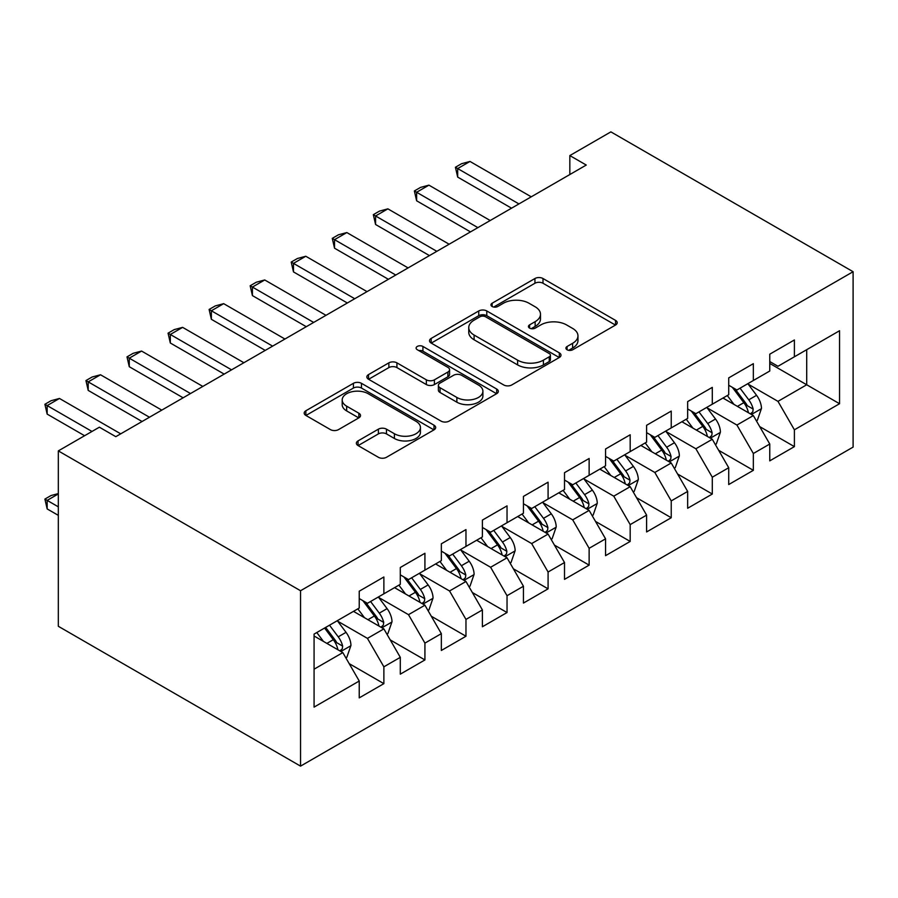 <?xml version="1.0" encoding="UTF-8"?>
<svg xmlns="http://www.w3.org/2000/svg" width="898" height="898" viewBox="0 0 898 898"><rect width="100%" height="100%" fill="white"/><g stroke="black" fill="none" stroke-linecap="round" stroke-linejoin="round"><path stroke-width="1.35" d="M567.076 349.76A3.985 2.301 0 0 0 572.722 349.76L615.534 325.042A5.702 3.289 0 0 0 617.207 322.719A5.702 3.289 0 0 0 615.534 320.384L542.998 278.515A5.702 3.289 0 0 0 534.939 278.515L492.126 303.232A3.985 2.301 0 0 0 490.959 304.86A3.985 2.301 0 0 0 492.126 306.487A3.985 2.301 0 0 0 497.773 306.487L503.307 303.288A18.241 10.529 0 0 1 529.102 303.288L535.141 306.779A18.241 10.529 0 0 1 540.484 314.221A18.241 10.529 0 0 1 535.141 321.664L529.607 324.863A3.985 2.301 0 0 0 528.439 326.49A3.985 2.301 0 0 0 529.607 328.118A3.985 2.301 0 0 0 535.242 328.118L540.787 324.919A18.241 10.529 0 0 1 566.571 324.919L572.621 328.41A18.241 10.529 0 0 1 577.964 335.863A18.241 10.529 0 0 1 572.621 343.305L567.076 346.505A3.985 2.301 0 0 0 565.908 348.132A3.985 2.301 0 0 0 567.076 349.76L567.076 346.505M358.044 440.896A5.702 3.289 0 0 0 356.371 443.219A5.702 3.289 0 0 0 358.044 445.554L378.395 457.295A5.702 3.289 0 0 0 386.454 457.295L434.003 429.85A5.702 3.289 0 0 0 435.676 427.515A5.702 3.289 0 0 0 434.003 425.192L361.467 383.323A5.702 3.289 0 0 0 353.408 383.323L305.859 410.768A5.702 3.289 0 0 0 304.197 413.091A5.702 3.289 0 0 0 305.859 415.426L330.442 429.614A5.702 3.289 0 0 0 338.501 429.614L358.852 417.862A5.702 3.289 0 0 0 360.525 415.538A5.702 3.289 0 0 0 358.852 413.215L346.662 406.177A15.244 8.8 0 0 1 342.194 399.947A15.244 8.8 0 0 1 351.612 391.82A15.244 8.8 0 0 1 368.225 393.728L415.976 421.297A15.244 8.8 0 0 1 420.432 427.515A15.244 8.8 0 0 1 411.026 435.653A15.244 8.8 0 0 1 394.413 433.745L386.454 429.154A5.702 3.289 0 0 0 378.395 429.154L358.044 440.896L358.044 445.554M58.325 450.897L300.538 590.738L300.538 766.129L58.325 626.288L58.325 450.897L99.375 427.19L115.797 436.675L586.259 165.052L569.837 155.578L569.837 174.538M569.837 155.578L610.887 131.871L853.1 271.712L300.538 590.738M503.711 384.95A5.702 3.289 0 0 0 511.77 384.95L559.319 357.494A5.702 3.289 0 0 0 560.992 355.17A5.702 3.289 0 0 0 559.319 352.847L486.795 310.966A5.702 3.289 0 0 0 478.735 310.966L431.186 338.423A5.702 3.289 0 0 0 429.513 340.746A5.702 3.289 0 0 0 431.186 343.07L503.711 384.95M418.872 350.624A3.985 2.301 0 0 1 422.924 351.185L422.924 346.448L496.661 389.014A5.702 3.289 0 0 1 498.334 391.348A5.702 3.289 0 0 1 496.661 393.672L449.112 421.117A5.702 3.289 0 0 1 441.053 421.117L368.528 379.248L368.528 374.589A5.702 3.289 0 0 0 366.855 376.924A5.702 3.289 0 0 0 368.528 379.248M368.528 374.589L388.868 362.848A5.702 3.289 0 0 1 396.927 362.848L426.348 379.832A5.702 3.289 0 0 0 434.408 379.832L447.9 372.03A5.702 3.289 0 0 0 449.572 369.707A5.702 3.289 0 0 0 447.9 367.383L417.278 349.704A3.985 2.301 0 0 1 416.111 348.076A3.985 2.301 0 0 1 418.569 345.943A3.985 2.301 0 0 1 422.924 346.448M300.538 766.129L853.1 447.103L853.1 271.712M769.766 363.443L806.707 384.771L806.707 349.692L839.551 330.733L794.393 356.798L794.393 339.972L769.766 354.194L769.766 371.02L753.343 380.505L753.343 363.679L728.716 377.89L728.716 394.727L712.294 404.201L712.294 387.375L687.655 401.597L687.655 418.423L671.233 427.908L671.233 411.082L646.605 425.293L646.605 442.13L630.183 451.604L630.183 434.778L605.555 449L605.555 465.826L589.133 475.311L589.133 458.485L564.505 472.696L564.505 489.533L548.083 499.007L548.083 482.181L523.444 496.403L523.444 513.229L507.033 522.715L507.033 505.877L482.394 520.099L482.394 536.937L465.972 546.411L465.972 529.584L441.345 543.806L441.345 560.633L424.922 570.118L424.922 553.28L400.295 567.502L400.295 584.34L383.873 593.814L383.873 576.987L359.234 591.21L359.234 608.036L314.076 634.111L314.076 707.108L359.234 681.032L342.823 652.599L314.076 636.009M839.551 330.733L839.551 403.73L794.393 429.805L777.971 401.361L748.214 384.176M759.708 426.606L794.393 446.632L794.393 429.805M794.393 446.632L769.766 460.854L769.766 444.027L753.343 453.501L736.921 425.057L707.153 407.883M718.658 450.302L753.343 470.328L753.343 453.501M753.343 470.328L728.716 484.55L728.716 467.723L712.294 477.208L695.871 448.764L666.103 431.579M677.597 474.009L712.294 494.035L712.294 477.208M712.294 494.035L687.655 508.257L687.655 491.431L671.233 500.904L654.822 472.46L625.053 455.286M636.547 497.705L671.233 517.731L671.233 500.904M671.233 517.731L646.605 531.953L646.605 515.126L630.183 524.612L613.761 496.167L584.003 478.982M595.497 521.412L630.183 541.438L630.183 524.612M630.183 541.438L605.555 555.66L605.555 538.834L589.133 548.308L572.711 519.863L542.953 502.689M554.448 545.108L589.133 565.134L589.133 548.308M589.133 565.134L564.505 579.356L564.505 562.53L548.083 572.015L531.661 543.571L501.892 526.385M513.387 568.816L548.083 588.841L548.083 572.015M548.083 588.841L523.444 603.063L523.444 586.237L507.033 595.711L490.611 567.267L460.842 550.081M472.337 592.512L507.033 612.537L507.033 595.711M507.033 612.537L482.394 626.759L482.394 609.933L465.972 619.418L449.55 590.974L419.793 573.788M431.287 616.219L465.972 636.244L465.972 619.418M465.972 636.244L441.345 650.466L441.345 633.64L424.922 643.114L408.5 614.67L378.743 597.484M390.237 639.915L424.922 659.94L424.922 643.114M424.922 659.94L400.295 674.162L400.295 657.336L383.873 666.821L367.45 638.377L337.682 621.192M349.176 663.622L383.873 683.647L383.873 666.821M383.873 683.647L359.234 697.869L359.234 681.032M359.234 598.551L367.45 603.299L383.873 593.814M314.076 669.19L342.823 652.599M400.295 574.855L408.5 579.592L424.922 570.118M367.45 638.377L383.873 628.892L353.486 611.358M400.295 657.336L383.873 628.892M441.345 551.148L449.55 555.896L465.972 546.411M408.5 614.67L424.922 605.196L394.548 587.651M441.345 633.64L424.922 605.196M482.394 527.452L490.611 532.188L507.033 522.715M449.55 590.974L465.972 581.489L435.597 563.955M482.394 609.933L465.972 581.489M523.444 503.756L531.661 508.493L548.083 499.007M490.611 567.267L507.033 557.793L476.647 540.248M523.444 586.237L507.033 557.793M564.505 480.048L572.711 484.785L589.133 475.311M531.661 543.571L548.083 534.086L517.697 516.552M564.505 562.53L548.083 534.086M605.555 456.352L613.761 461.089L630.183 451.604M572.711 519.863L589.133 510.39L558.758 492.845M605.555 538.834L589.133 510.39M646.605 432.645L654.822 437.382L671.233 427.908M613.761 496.167L630.183 486.682L599.808 469.149M646.605 515.126L630.183 486.682M687.655 408.949L695.871 413.686L712.294 404.201M654.822 472.46L671.233 462.986L640.858 445.442M687.655 491.431L671.233 462.986M728.716 385.242L736.921 389.979L753.343 380.505M695.871 448.764L712.294 439.279L681.908 421.746M728.716 467.723L712.294 439.279M769.766 361.546L777.971 366.283L794.393 356.798M736.921 425.057L753.343 415.583L722.969 398.039M769.766 444.027L753.343 415.583M777.971 401.361L806.707 384.771L839.551 403.73M568.67 350.321L572.621 348.042A18.241 10.529 0 0 0 577.964 340.6L577.964 335.863M540.484 314.221L540.484 318.958A18.241 10.529 0 0 1 535.141 326.412L531.201 328.69M615.456 325.087L542.998 283.252A5.702 3.289 0 0 0 534.939 283.252L493.72 307.049M559.252 357.539L486.795 315.703A5.702 3.289 0 0 0 478.735 315.703L431.253 343.115M549.25 356.798A3.985 2.301 0 0 0 550.418 355.17A3.985 2.301 0 0 0 549.25 353.543L485.582 316.781A3.985 2.301 0 0 0 479.936 316.781L474.099 320.159A18.241 10.529 0 0 0 468.756 327.602A18.241 10.529 0 0 0 474.099 335.044L517.618 360.165A18.241 10.529 0 0 0 543.402 360.165L549.25 356.798L549.25 361.535A3.985 2.301 0 0 0 550.418 359.907L550.418 355.17M468.756 327.602L468.756 332.339A18.241 10.529 0 0 0 474.099 339.781L474.099 335.044M549.25 361.535L543.402 364.914A18.241 10.529 0 0 1 517.618 364.914L474.099 339.781M368.595 379.293L388.868 367.585L388.868 362.848M449.572 369.707L449.572 374.444A5.702 3.289 0 0 1 447.9 376.778L434.408 384.569A5.702 3.289 0 0 1 426.348 384.569L396.927 367.585A5.702 3.289 0 0 0 388.868 367.585M422.924 351.185L496.583 393.717M456.869 397.455A15.244 8.8 0 0 0 473.482 399.363A15.244 8.8 0 0 0 482.899 391.225A15.244 8.8 0 0 0 478.432 385.006L461.606 375.297A5.702 3.289 0 0 0 453.546 375.297L440.042 383.087A5.702 3.289 0 0 0 438.381 385.41A5.702 3.289 0 0 0 440.042 387.734L456.869 397.455L456.869 402.192A15.244 8.8 0 0 0 473.482 404.1A15.244 8.8 0 0 0 482.899 395.973L482.899 391.225M438.381 385.41L438.381 390.147A5.702 3.289 0 0 0 440.042 392.482L440.042 387.734M456.869 402.192L440.042 392.482M420.432 427.515L420.432 432.264A15.244 8.8 0 0 1 411.026 440.39A15.244 8.8 0 0 1 394.413 438.482L386.454 433.891A5.702 3.289 0 0 0 378.395 433.891L358.122 445.599M342.194 399.947L342.194 404.695A15.244 8.8 0 0 0 346.662 410.914L346.662 406.177M358.773 417.907L346.662 410.914M433.925 429.895L361.467 388.059A5.702 3.289 0 0 0 353.408 388.059L305.937 415.471M756.385 420.848L757.362 420.275L761.47 408.422A15.389 8.879 -120 0 0 756.565 395.322L747.843 383.682M733.947 404.381L727.313 395.535M724.215 398.768L723.462 397.758M750.447 413.911L752.827 411.767L753.164 409.084A15.389 8.879 -120 0 0 748.764 399.823L740.042 388.183M735.058 388.913L745.834 403.292A7.835 4.524 60 0 1 747.259 405.671L753.164 409.084M732.353 387.341L743.836 402.674A15.389 8.879 60 0 1 748.236 411.924L748.55 412.811M518.932 203.925L457.688 168.566L457.688 177.097L455.421 167.264L461.583 163.705L470.002 161.449L531.246 196.819M511.546 208.19L457.688 177.097M470.002 161.449L457.688 168.566L455.421 167.264M715.324 444.544L716.312 443.971L720.42 432.129A15.389 8.879 -120 0 0 715.504 419.018L706.782 407.378M692.886 428.077L686.263 419.231M683.165 422.464L682.401 421.454M709.386 437.607L711.777 435.463L712.114 432.78A15.389 8.879 -120 0 0 707.703 423.53L698.981 411.89M694.008 412.609L704.784 426.988A7.835 4.524 60 0 1 706.198 429.367L712.114 432.78M691.303 411.048L702.786 426.37A15.389 8.879 60 0 1 707.186 435.62L707.501 436.518M674.275 468.251L675.262 467.678L679.359 455.825A15.389 8.879 -120 0 0 674.454 442.725L665.732 431.085M651.836 451.784L645.202 442.939M642.104 446.171L641.352 445.161M668.337 461.314L670.716 459.17L671.053 456.476A15.389 8.879 -120 0 0 666.653 447.226L657.931 435.586M652.958 436.316L663.723 450.695A7.835 4.524 60 0 1 665.149 453.075L671.053 456.476M650.253 434.744L661.725 450.078A15.389 8.879 60 0 1 666.136 459.327L666.439 460.214M477.882 227.632L416.627 192.262L416.627 200.793L414.371 190.96L420.533 187.401L428.941 185.156L490.196 220.515M470.496 231.897L416.627 200.793M428.941 185.156L416.627 192.262L414.371 190.96M436.832 251.328L375.577 215.969L375.577 224.5L373.321 214.667L379.472 211.109L387.891 208.852L449.146 244.222M429.435 255.593L375.577 224.5M387.891 208.852L375.577 215.969L373.321 214.667M633.225 491.947L634.212 491.374L638.31 479.532A15.389 8.879 -120 0 0 633.404 466.421L624.682 454.781M610.786 475.48L604.152 466.634M601.054 469.867L600.302 468.857M627.287 485.01L629.666 482.866L630.003 480.183A15.389 8.879 -120 0 0 625.603 470.934L616.881 459.293M611.908 460.012L622.673 474.391A7.835 4.524 60 0 1 624.099 476.771L630.003 480.183M609.192 458.451L620.675 473.774A15.389 8.879 60 0 1 625.075 483.023L625.39 483.921M592.175 515.654L593.151 515.082L597.26 503.228A15.389 8.879 -120 0 0 592.354 490.128L583.633 478.488M569.736 499.187L563.102 490.342M560.004 493.563L559.252 492.564M586.237 508.717L588.617 506.573L588.953 503.879A15.389 8.879 -120 0 0 584.553 494.63L575.831 482.989M570.847 483.719L581.623 498.098A7.835 4.524 60 0 1 583.049 500.478L588.953 503.879M568.142 482.147L579.625 497.47A15.389 8.879 60 0 1 584.026 506.73L584.34 507.617M395.771 275.035L334.527 239.665L334.527 248.196L332.271 238.363L338.423 234.805L346.841 232.56L408.096 267.918M388.385 279.3L334.527 248.196M346.841 232.56L334.527 239.665L332.271 238.363M354.721 298.731L293.478 263.372L293.478 271.903L291.21 262.07L297.373 258.512L305.791 256.256L367.035 291.626M347.335 302.996L293.478 271.903M305.791 256.256L293.478 263.372L291.21 262.07M551.114 539.35L552.102 538.778L556.21 526.935A15.389 8.879 -120 0 0 551.293 513.824L542.572 502.184M528.675 522.883L522.052 514.038M518.954 517.27L518.191 516.26M545.176 532.413L547.567 530.269L547.903 527.586A15.389 8.879 -120 0 0 543.492 518.337L534.781 506.685M529.798 507.415L540.574 521.794A7.835 4.524 60 0 1 541.999 524.174L547.903 527.586M527.092 505.855L538.576 521.177A15.389 8.879 60 0 1 542.976 530.426L543.29 531.324M313.671 322.438L252.417 287.068L252.417 295.599L250.16 285.766L256.323 282.208L264.73 279.963L325.985 315.321M306.285 326.704L252.417 295.599M264.73 279.963L252.417 287.068L250.16 285.766M510.064 563.057L511.052 562.485L515.149 550.631A15.389 8.879 -120 0 0 510.244 537.532L501.522 525.891M487.625 546.59L481.002 537.745M477.893 540.966L477.141 539.967M504.126 556.12L506.517 553.976L506.854 551.282A15.389 8.879 -120 0 0 502.442 542.033L493.72 530.392M488.748 531.122L499.513 545.501A7.835 4.524 60 0 1 500.938 547.881L506.854 551.282M486.043 529.551L497.514 544.873A15.389 8.879 60 0 1 501.926 554.133L502.229 555.02M272.622 346.134L211.367 310.775L211.367 319.306L209.111 309.473L215.273 305.915L223.681 303.659L284.935 339.029M265.224 350.4L211.367 319.306M223.681 303.659L211.367 310.775L209.111 309.473M469.014 586.753L470.002 586.181L474.099 574.327A15.389 8.879 -120 0 0 469.194 561.228L460.472 549.587M446.575 570.286L439.941 561.441M436.843 564.674L436.091 563.663M463.076 579.816L465.456 577.672L465.793 574.989A15.389 8.879 -120 0 0 461.392 565.74L452.671 554.088M447.698 554.818L458.463 569.197A7.835 4.524 60 0 1 459.888 571.577L465.793 574.989M444.993 553.258L456.465 568.58A15.389 8.879 60 0 1 460.865 577.829L461.179 578.727M231.561 369.841L170.317 334.471L170.317 343.002L168.061 333.169L174.212 329.611L182.631 327.366L243.886 362.725M224.174 374.107L170.317 343.002M182.631 327.366L170.317 334.471L168.061 333.169M427.964 610.449L428.941 609.888L433.049 598.034A15.389 8.879 -120 0 0 428.144 584.935L419.422 573.294M405.526 593.993L398.892 585.137M395.794 588.37L395.041 587.371M422.026 603.523L424.406 601.379L424.743 598.685A15.389 8.879 -120 0 0 420.343 589.436L411.621 577.796M406.637 578.525L417.413 592.893A7.835 4.524 60 0 1 418.838 595.284L424.743 598.685M403.932 576.954L415.415 592.276A15.389 8.879 60 0 1 419.815 601.537L420.129 602.423M190.511 393.537L129.267 358.179L129.267 366.71L127 356.876L133.162 353.318L141.581 351.062L202.825 386.432M183.125 397.803L129.267 366.71M141.581 351.062L129.267 358.179L127 356.876M386.903 634.156L387.891 633.584L391.999 621.73A15.389 8.879 -120 0 0 387.083 608.631L378.361 596.99M364.465 617.689L357.842 608.844M354.744 612.077L353.98 611.067M380.976 627.219L383.356 625.075L383.693 622.393A15.389 8.879 -120 0 0 379.293 613.143L370.571 601.492M365.587 602.221L376.363 616.6A7.835 4.524 60 0 1 377.789 618.98L383.693 622.393M362.882 600.661L374.365 615.983A15.389 8.879 60 0 1 378.765 625.233L379.079 626.13M149.461 417.244L88.206 381.875L88.206 390.406L85.95 380.572L92.112 377.014L100.531 374.769L161.775 410.128M142.075 421.51L88.206 390.406M100.531 374.769L88.206 381.875L85.95 380.572M345.853 657.852L346.841 657.291L350.95 645.438A15.389 8.879 -120 0 0 346.033 632.338L337.311 620.698M323.415 641.397L316.792 632.54M339.915 650.927L342.306 648.783L342.643 646.089A15.389 8.879 -120 0 0 338.232 636.839L329.51 625.199M325.66 627.421L335.302 640.296A7.835 4.524 60 0 1 336.728 642.687L342.643 646.089M324.582 628.039L333.304 639.679A15.389 8.879 60 0 1 337.715 648.94L338.018 649.826M58.325 493.934L47.156 500.388L58.325 506.831M47.156 508.919L44.9 499.086L47.156 500.388L47.156 508.919L58.325 515.362M44.9 499.086L51.063 495.528L58.325 493.586M91.989 431.455L47.156 405.582L47.156 414.113L44.9 404.28L51.063 400.721L59.47 398.465L120.725 433.835M84.592 435.721L47.156 414.113M59.47 398.465L47.156 405.582L44.9 404.28M572.621 348.042L572.621 343.305M529.607 328.118L529.607 324.863M535.141 326.412L535.141 321.664M492.126 306.487L492.126 303.232M534.939 283.252L534.939 278.515M542.998 283.252L542.998 278.515M615.534 325.042L615.534 320.384M431.186 343.07L431.186 338.423M478.735 315.703L478.735 310.966M486.795 315.703L486.795 310.966M559.319 357.494L559.319 352.847M517.618 364.914L517.618 360.165M543.402 364.914L543.402 360.165M396.927 367.585L396.927 362.848M426.348 384.569L426.348 379.832M434.408 384.569L434.408 379.832M447.9 376.778L447.9 372.03M496.661 393.672L496.661 389.014M378.395 433.891L378.395 429.154M386.454 433.891L386.454 429.154M394.413 438.482L394.413 433.745M358.852 417.862L358.852 413.215M305.859 415.426L305.859 410.768M353.408 388.059L353.408 383.323M361.467 388.059L361.467 383.323M434.003 429.85L434.003 425.192M751.413 414.472L761.369 408.725M748.764 399.823L756.565 395.322M737.404 406.379L743.836 402.674M710.363 438.168L720.319 432.421M707.703 423.53L715.504 419.018M696.354 430.086L702.786 426.37M669.313 461.875L679.258 456.128M666.653 447.226L674.454 442.725M655.304 453.782L661.725 450.078M628.252 485.571L638.209 479.824M625.603 470.934L633.404 466.421M614.243 477.489L620.675 473.774M587.202 509.278L597.159 503.531M584.553 494.63L592.354 490.128M573.193 501.185L579.625 497.47M546.152 532.974L556.109 527.227M543.492 518.337L551.293 513.824M532.144 524.892L538.576 521.177M505.103 556.681L515.048 550.923M502.442 542.033L510.244 537.532M491.094 548.588L497.514 544.873M464.041 580.377L473.998 574.63M461.392 565.74L469.194 561.228M450.033 572.295L456.465 568.58M422.992 604.073L432.948 598.326M420.343 589.436L428.144 584.935M408.983 595.991L415.415 592.276M381.942 627.781L391.898 622.033M379.293 613.143L387.083 608.631M367.933 619.699L374.365 615.983M340.892 651.477L350.849 645.729M338.232 636.839L346.033 632.338M326.883 643.395L333.304 639.679"/></g></svg>
